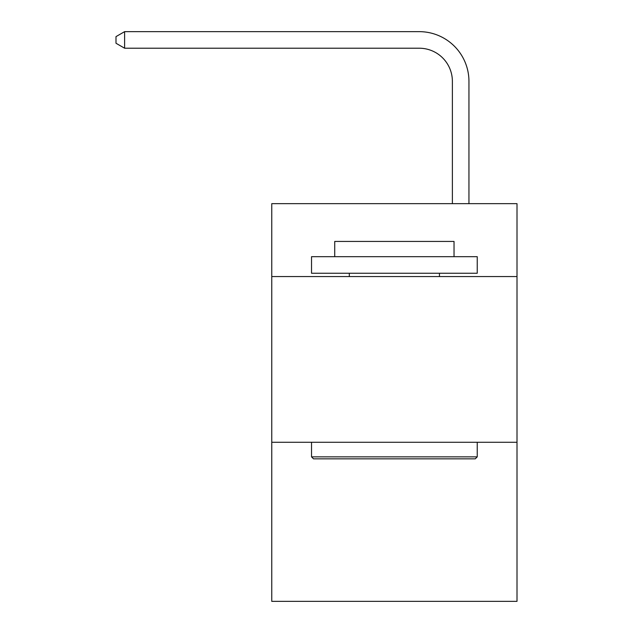 <?xml version="1.0" encoding="UTF-8"?>
<svg xmlns="http://www.w3.org/2000/svg" width="633" height="633" viewBox="0 0 633 633"><rect width="100%" height="100%" fill="white"/><g stroke="black" fill="none" stroke-linecap="round" stroke-linejoin="round"><path stroke-width="0.95" d="M517.003 276.566L517.003 203.652L271.763 203.652L271.763 276.566L517.003 276.566L517.003 601.35L271.763 601.35L271.763 276.566M517.003 442.269L271.763 442.269M452.381 203.652L452.381 81.364A33.138 33.138 79.8 0 0 419.236 48.219L124.614 48.219L115.997 43.25L115.997 36.619L124.614 31.65L419.236 31.65A49.714 49.714 -100.2 0 1 468.95 81.364L468.95 203.652M313.517 458.846L311.531 456.852L477.235 456.852L475.248 458.846L313.517 458.846M477.235 256.681L477.235 273.25L311.531 273.25L311.531 256.681L477.235 256.681M334.73 256.681L334.73 241.434L454.035 241.434L454.035 256.681M477.235 442.269L477.235 456.852M311.531 442.269L311.531 456.852M439.452 273.25L439.452 276.566M349.313 273.25L349.313 276.566M452.381 81.364A33.138 33.138 79.8 0 0 419.236 48.219A33.138 33.138 79.8 0 1 452.381 81.364A33.138 33.138 79.8 0 0 419.236 48.219A33.138 33.138 79.8 0 1 452.381 81.364A33.138 33.138 79.8 0 0 419.236 48.219A33.138 33.138 79.8 0 1 452.381 81.364A33.138 33.138 79.8 0 0 419.236 48.219A33.138 33.138 79.8 0 1 452.381 81.364A33.138 33.138 79.8 0 0 419.236 48.219A33.138 33.138 79.8 0 1 452.381 81.364A33.138 33.138 79.8 0 0 419.236 48.219A33.138 33.138 79.8 0 1 452.381 81.364A33.138 33.138 79.8 0 0 419.236 48.219A33.138 33.138 79.8 0 1 452.381 81.364A33.138 33.138 79.8 0 0 419.236 48.219A33.138 33.138 79.8 0 1 452.381 81.364A33.138 33.138 79.8 0 0 419.236 48.219A33.138 33.138 79.8 0 1 452.381 81.364A33.138 33.138 79.8 0 0 419.236 48.219A33.138 33.138 79.8 0 1 452.381 81.364A33.138 33.138 79.8 0 0 419.236 48.219A33.138 33.138 79.8 0 1 452.381 81.364A33.138 33.138 79.8 0 0 419.236 48.219A33.138 33.138 79.8 0 1 452.381 81.364A33.138 33.138 79.8 0 0 419.236 48.219A33.138 33.138 79.8 0 1 452.381 81.364A33.138 33.138 79.8 0 0 419.236 48.219A33.138 33.138 79.8 0 1 452.381 81.364A33.138 33.138 79.8 0 0 419.236 48.219A33.138 33.138 79.8 0 1 452.381 81.364A33.138 33.138 79.8 0 0 419.236 48.219A33.138 33.138 79.8 0 1 452.381 81.364A33.138 33.138 79.8 0 0 419.236 48.219A33.138 33.138 79.8 0 1 452.381 81.364A33.138 33.138 79.8 0 0 419.236 48.219A33.138 33.138 79.8 0 1 452.381 81.364A33.138 33.138 79.8 0 0 419.236 48.219A33.138 33.138 79.8 0 1 452.381 81.364A33.138 33.138 79.8 0 0 419.236 48.219A33.138 33.138 79.8 0 1 452.381 81.364A33.138 33.138 79.8 0 0 419.236 48.219A33.138 33.138 79.8 0 1 452.381 81.364A33.138 33.138 79.8 0 0 419.236 48.219A33.138 33.138 79.8 0 1 452.381 81.364A33.138 33.138 79.8 0 0 419.236 48.219A33.138 33.138 79.8 0 1 452.381 81.364M124.614 48.219L124.614 31.65L419.236 31.65"/></g></svg>
